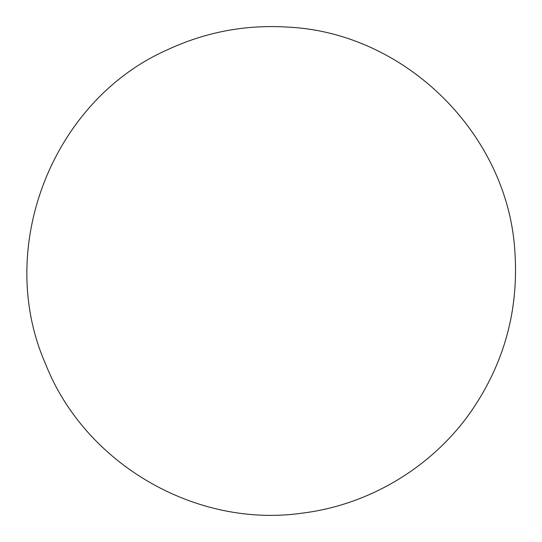 <?xml version="1.0" encoding="UTF-8"?>
<svg xmlns="http://www.w3.org/2000/svg" width="542" height="542" viewBox="0 0 542 542"><rect width="100%" height="100%" fill="white"/><g stroke="black" fill="none" stroke-linecap="round" stroke-linejoin="round"><path stroke-width="0.81" d="M45.521 363.906C84.911 464.128 196.272 528.687 302.836 513.057C369.956 504.656 432.645 466.75 471.255 411.215C504.277 363.167 518.823 310.065 514.9 251.901C508.179 134.558 405.877 33.001 288.486 27.147C246.19 24.349 205.818 31.897 167.383 49.783C51.896 100.778 -5.359 248.378 45.521 363.906C84.911 464.128 196.272 528.687 302.836 513.057C369.956 504.656 432.645 466.75 471.255 411.215C504.277 363.167 518.823 310.065 514.9 251.901C508.179 134.558 405.877 33.001 288.486 27.147C246.19 24.349 205.818 31.897 167.383 49.783C51.896 100.778 -5.359 248.378 45.521 363.906"/></g></svg>
